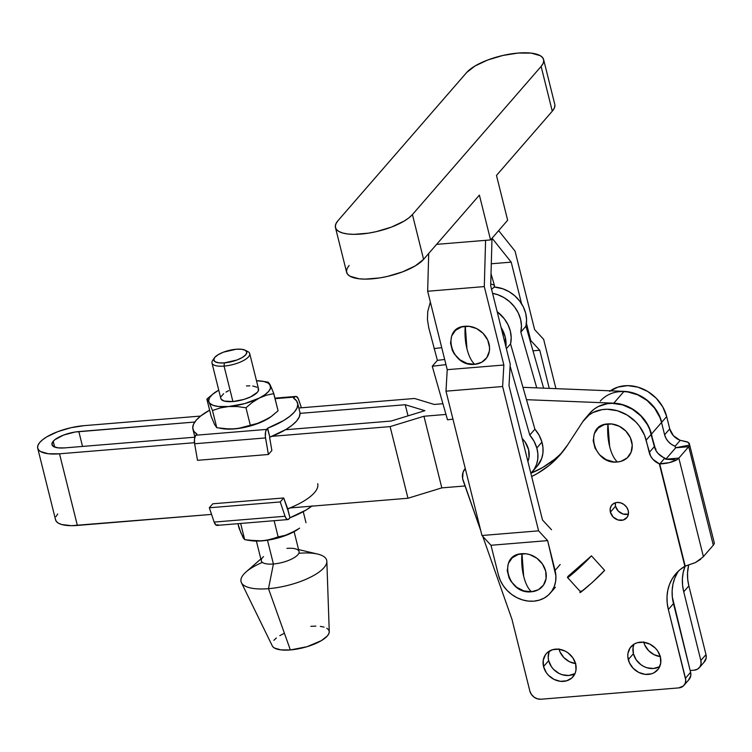 <?xml version="1.0" encoding="UTF-8"?>
<svg xmlns="http://www.w3.org/2000/svg" width="752" height="752" viewBox="0 0 752 752"><rect width="100%" height="100%" fill="white"/><g stroke="black" fill="none" stroke-linecap="round" stroke-linejoin="round"><path stroke-width="1.13" d="M659.316 666.77L653.479 668.509L647.03 667.785L643.881 666.526L640.948 664.721L636.164 659.777L633.4 653.704L628.277 659.607A17.653 14.955 41 0 1 631.003 646.711A17.653 14.955 41 0 1 647.528 643.139A17.653 14.955 41 0 1 660.388 656.966L660.698 663.236L658.526 668.754L654.184 672.673L651.401 673.839L645.141 674.356L638.749 672.429L633.212 668.34L629.368 662.728L627.798 656.44L627.958 653.338L630.138 647.829L634.472 643.9L637.254 642.734L643.524 642.227L649.907 644.154L655.443 648.233L657.624 650.903L660.388 656.966A17.653 14.955 41 0 1 657.662 669.863A17.653 14.955 41 0 1 641.127 673.435A17.653 14.955 41 0 1 628.277 659.607L633.4 653.704A17.653 14.955 -139 0 0 659.758 666.516M615.521 506.228A9.804 8.31 -139 0 0 628.409 514.114L627.196 517.207L623.239 520.036L617.956 519.952L613.134 516.981L610.389 512.131L615.521 506.228L615.343 502.74A9.804 8.31 -139 0 0 615.521 506.228L610.389 512.131L610.21 508.643L611.423 505.579L613.829 503.398L617.072 502.439L620.663 502.844L624.038 504.545L626.698 507.29L628.23 510.664A9.804 8.31 41 0 1 626.717 517.827A9.804 8.31 41 0 1 617.533 519.811A9.804 8.31 41 0 1 610.389 512.131A9.804 8.31 41 0 1 611.902 504.959A9.804 8.31 41 0 1 621.086 502.975A9.804 8.31 41 0 1 628.23 510.664L628.399 514.142L623.088 514.048L618.257 511.078L615.521 506.228M575.562 663.584A17.653 14.955 41 0 1 559.027 649.22M660.294 656.618A17.653 14.955 41 0 1 643.75 642.255M574.584 673.745L568.747 675.475L562.299 674.751L559.15 673.491L553.613 669.412L551.432 666.742L548.678 660.679L543.546 666.582A17.653 14.955 41 0 1 546.272 653.676A17.653 14.955 41 0 1 562.806 650.113A17.653 14.955 41 0 1 575.656 663.941L575.976 670.211L575.186 673.115L571.868 677.928L566.679 680.804L560.409 681.321L554.027 679.394L548.49 675.315L546.309 672.645L543.546 666.582L543.235 660.312L545.407 654.795L547.343 652.586L552.532 649.709L558.792 649.192L565.184 651.119L568.117 652.924L572.892 657.868L575.656 663.941A17.653 14.955 41 0 1 572.93 676.838A17.653 14.955 41 0 1 556.405 680.4A17.653 14.955 41 0 1 543.546 666.582L548.678 660.679A17.653 14.955 -139 0 0 575.036 673.482M609.637 446.481L607.964 423.912C583.223 424.748 593.3 465.159 617.458 461.972C614.14 459.03 611.526 453.86 609.637 446.481A29.018 11.882 85.3 0 0 617.458 461.972L613.66 461.907L606.121 459.632L599.588 454.81L595.048 448.183L593.196 440.757L594.315 433.669L598.235 427.982L604.354 424.579L611.752 423.978L619.291 426.252L625.833 431.075L630.373 437.702L632.225 445.128L631.107 452.215L627.187 457.902L621.058 461.305L617.458 461.972A20.84 17.653 -139 0 0 631.661 441.386A20.84 17.653 -139 0 0 607.964 423.912A29.018 11.882 85.3 0 0 609.637 446.481M609.581 391.369L617.965 387.092L627.694 385.635L637.903 387.139L647.707 391.463L656.233 398.24L662.747 406.86L666.667 416.58L669.731 428.894L673.388 435.671L679.836 440.183L687.46 441.941L689.293 443.332L689.678 445.043A15.2 5.151 166 0 1 688.747 446.697L675.728 447.769L665.915 459.068L675.757 447.713L689.678 445.043L675.757 447.713L675.108 446.237L680.24 440.343L675.108 446.237A14.711 12.464 41 0 1 664.608 434.788L669.731 428.894A14.711 12.464 -139 0 0 679.836 440.183L688.127 442.298L689.678 445.043A15.2 5.151 166 0 1 688.747 446.697L675.728 447.769L675.108 446.237L675.55 447.976L675.108 446.237L671.508 444.404L668.406 441.734L666.046 438.444L664.608 434.788L669.731 428.894L666.667 416.58A36.782 31.161 -139 0 0 610.342 390.824M699.341 667.663A9.804 8.31 41 0 1 694.171 670.182L697.414 669.224L699.83 667.043L701.033 663.978L700.855 660.491A9.804 8.31 41 0 1 699.341 667.663L704.474 661.76A9.804 8.31 -139 0 0 705.987 654.597L700.855 660.491L683.728 591.805A49.04 41.548 41 0 1 685.11 566.143L683.211 572.469L682.402 578.758L682.581 585.253L683.728 591.805L688.86 585.902L683.728 591.805L700.855 660.491L705.987 654.597L688.86 585.902A49.04 41.548 -139 0 1 688.644 565.213L687.525 572.949L687.713 579.397L688.86 585.902L705.987 654.597L706.166 658.075L703.881 662.362M678.642 570.881A49.04 41.548 -139 0 0 673.472 603.612L668.349 609.515L685.476 678.21A9.804 8.31 41 0 1 683.963 685.373A9.804 8.31 41 0 1 678.793 687.892L540.998 699.228A9.804 8.31 41 0 1 529.84 691.013L511.98 619.375L482.775 536.373L511.98 619.375L529.84 691.013L531.382 694.378L534.033 697.123L537.417 698.824L540.998 699.228L678.793 687.892L683.371 685.984L685.213 683.305L685.739 679.968L668.349 609.515L667.203 603.01L667.015 596.562L667.795 590.32L669.515 584.389L672.156 578.918L675.644 574.002L679.911 569.762L684.875 566.275L659.325 463.796L652.877 459.284L650.612 456.069L644.549 435.248L639.275 425.98L635.722 421.853L627.196 415.076L617.392 410.752L607.184 409.248L602.202 409.605L593.046 412.51L589.06 414.982L582.753 421.722L567.572 445.005L559.093 456.003L548.988 465.544L537.426 473.45L531.655 476.514A122.604 103.861 41 0 0 560.278 454.669A122.604 103.861 41 0 0 567.572 445.005L582.753 421.722A36.782 31.161 41 0 1 584.943 418.826A36.782 31.161 41 0 1 619.375 411.391A36.782 31.161 41 0 1 646.156 440.193L651.279 434.289A36.782 31.161 -139 0 0 624.498 405.488A36.782 31.161 -139 0 0 590.066 412.923L584.943 418.826M465.272 468.534L463.063 472.237L462.63 478.62L480.763 530.668L463.213 480.819A14.711 12.464 41 0 1 465.084 468.74A14.711 12.464 41 0 1 465.272 468.534L465.093 468.74M580.619 591.946L567.487 577.442L567.957 576.399L569.565 575.073L567.497 577.451L589.935 557.232L574.622 572.056L568.145 577.235L567.497 577.451L567.957 576.399L591.467 555.841L604.627 570.373C598.827 577.179 574.284 598.677 581.117 590.95M688.494 680.081L690.778 675.785L690.599 672.307L685.476 678.21L690.599 672.307L673.472 603.612L668.349 609.515A49.04 41.548 41 0 1 675.916 573.691A49.04 41.548 41 0 1 684.875 566.275L695.421 562.571L702.838 557.185A15.2 5.151 -14 0 0 703.393 556.612L713.31 545.2L703.393 556.612L678.83 458.109L688.747 446.697L713.31 545.2A15.2 5.151 -14 0 0 713.742 544.636L714.381 543.217L689.678 445.043M713.742 544.636A15.2 5.151 -14 0 1 713.31 545.2L688.747 446.697L678.83 458.109L666.169 459.152L678.83 458.109A15.2 5.151 166 0 1 676.809 459.857L669.073 462.696L659.325 463.796A14.711 12.464 41 0 1 649.22 452.507L654.353 446.603A14.711 12.464 -139 0 0 664.853 458.053L659.73 463.956L664.853 458.053L665.746 459.237L658.15 453.541L655.791 450.26L651.279 434.289L646.156 440.193L649.22 452.507L654.353 446.603L649.672 429.345L647.359 424.57L640.854 415.95L632.319 409.182L622.515 404.849L612.307 403.345L607.325 403.702L598.169 406.606L594.193 409.079L590.029 412.961M685.194 566.096L695.421 562.571L700.742 559.253M665.294 458.635L667.212 459.322L676.809 459.857L665.746 459.237M554.111 459.641L542.559 467.547L531.044 473.177A122.604 103.861 -139 0 0 562.778 451.661M683.963 685.373L689.086 679.47A9.804 8.31 -139 0 0 690.599 672.307L672.326 597.06L672.147 590.564L672.946 584.276L674.713 578.316L677.392 572.817M634.03 644.163A17.653 14.955 -139 0 0 633.4 653.704L633.09 647.434L633.88 644.53M549.298 651.129A17.653 14.955 -139 0 0 548.678 660.679L548.199 657.502L549.148 651.495M694.171 670.182L690.157 670.511L694.171 670.182M622.562 391.538L627.666 391.924L637.781 394.866L647.049 400.478L654.654 408.261L659.927 417.539L661.534 422.483L666.667 416.58L661.534 422.483L664.608 434.788L661.534 422.483A36.782 31.161 41 0 0 634.754 393.672A36.782 31.161 41 0 0 600.322 401.107M558.933 648.863L560.024 651.984L563.868 657.596L569.414 661.685L575.797 663.612M643.665 641.898L644.755 645.019L648.6 650.63L654.137 654.71L660.519 656.646M581.052 591.862L592.303 582.462L604.627 570.373L591.467 555.841L587.867 559.61C580.911 566.782 566.604 579.313 567.497 577.451M702.838 557.185A15.2 5.151 -14 0 0 703.393 556.612L678.83 458.109A15.2 5.151 166 0 1 676.809 459.857C672.185 462.273 666.488 463.636 659.73 463.946L685.194 566.087M532.228 471.908L537.36 466.005A31.387 26.593 -139 0 0 541.938 442.082L539.165 435.333L534.907 429.176L510.561 343.908A31.387 26.593 -139 0 0 497.157 311.685L504.319 318.782L507.995 324.723L510.326 331.106L511.2 337.62L510.561 343.908L506.387 348.712L510.561 343.908L534.907 429.176L529.784 435.079A31.387 26.593 41 0 1 536.815 447.985L541.938 442.082A31.387 26.593 -139 0 0 534.907 429.176L529.784 435.079L510.11 366.177L529.784 435.079L534.042 441.236L536.815 447.985A31.387 26.593 41 0 1 532.228 471.908A31.387 26.593 41 0 1 530.865 473.346L534.277 469.154L536.561 464.416L537.765 459.171L537.849 453.625L536.815 447.985L541.938 442.082L542.982 447.722L542.897 453.268L541.684 458.513L537.285 466.09M494.543 285.835L493.782 287.518L491.432 289.379L493.782 287.518L494.543 285.835L491.028 273.681M520.816 332.102L525.939 326.199A31.387 26.593 -139 0 0 494.158 287.02L502.768 288.768L509.123 291.71L514.866 295.884L519.698 301.073L523.383 307.013L525.714 313.405L526.579 319.91L525.939 326.199L543.63 388.154L525.939 326.199L520.816 332.102L521.456 325.813L520.581 319.299L518.25 312.917L514.575 306.976L509.743 301.778L504 297.613L497.645 294.671L492.588 293.346A31.387 26.593 41 0 1 520.816 332.102L536.74 387.882L520.816 332.102M501.067 327.383A31.387 26.593 41 0 1 505.927 346.86L505.203 337.009L501.067 327.383M445.964 364.626L432.259 366.252L447.496 419.795L452.958 419.146L447.496 419.795L432.259 366.252L437.382 360.349L432.259 366.252L445.964 364.626M522.179 438.501L525.15 442.091L528.6 449.677L528.994 457.507L527.895 461.437A22.071 18.697 -139 0 0 522.179 438.501M494.28 285.149L490.736 283.974M427.738 311.525L430.36 302.041L427.738 311.525L427.437 319.525L427.738 311.525M428.725 327.665L427.437 319.525L428.725 327.665L437.382 360.349L444.676 359.484L437.382 360.349L428.725 327.665M441.734 347.668L434.036 348.58L441.734 347.668M220.759 398.081L221.22 399.303L224.228 401.051L232.913 401.559A19.449 6.589 -14 0 0 258.556 389.047L249.711 353.59A19.449 6.589 166 0 1 224.068 366.092L232.913 401.559L243.874 399.434L250.623 396.877L257.372 392.3L258.35 390.805L258.152 388.211M246.233 350.977A19.449 6.589 166 0 1 249.711 353.59M214.405 357.877A16.995 5.753 166 0 1 236.213 349.238L223.551 352.133L218.277 354.624L214.837 357.322L213.747 359.841L215.175 361.778L218.907 362.84L224.369 362.878A16.995 5.753 166 0 1 214.405 357.877L212.666 360.387A19.449 6.589 -14 0 0 224.068 366.092A19.449 6.589 -14 0 0 244.804 359.804A19.449 6.589 -14 0 0 247.878 351.607L245.171 350.206A16.995 5.753 166 0 1 242.482 357.379A16.995 5.753 166 0 1 224.369 362.878L224.068 366.092L224.369 362.878L237.021 359.982L242.294 357.491L245.735 354.784L246.825 352.274L245.396 350.338L241.674 349.266L236.213 349.238A16.995 5.753 166 0 1 245.171 350.206M271.942 388.878L269.677 384.028L270.56 388.145L268.671 391.369L264.807 394.762L259.233 398.081L266.443 395.204L273.803 393.597L270.344 385.297L268.041 383.022L263.802 381.49L256.488 380.747A31.875 10.801 166 0 1 262.241 381.189A31.875 10.801 166 0 1 270.344 385.297A31.875 10.801 166 0 1 259.233 398.081L244.56 403.636L228.58 406.541L237.209 406.55L245.96 407.763L252.371 402.367L259.233 398.081A31.875 10.801 166 0 1 228.58 406.541L220.289 407.941L212.487 410.517L220.289 407.941L228.58 406.541A31.875 10.801 166 0 1 209.028 402.217L212.487 410.517L216.773 427.709L229.858 429.101L238.375 428.405L257.607 423.348L268.314 418.488L264.817 420.471A31.875 10.801 -14 0 0 271.077 416.646L278.09 410.789L271.679 416.194M286.963 548.387A19.449 6.589 166 0 1 295.075 548.753A19.449 6.589 166 0 1 295.423 556.865A19.449 6.589 166 0 1 273.408 563.991L267.486 540.227L273.408 563.991A19.449 6.589 -14 0 0 299.052 551.489L294.117 531.673M299.249 553.256A44.142 14.955 166 0 1 326.847 561.359A44.142 14.955 166 0 1 268.492 588.675L273.408 563.991L268.492 588.675A44.142 14.955 -14 0 0 318.463 572.498A44.142 14.955 -14 0 0 317.673 554.074L298.582 549.571M326.782 628.221L328.558 629.734L329.254 631.577L328.859 633.663L327.374 635.929L321.414 640.61L306.957 646.72L290.357 649.935L268.492 588.675L290.357 649.935A29.422 9.964 -14 0 0 329.263 631.727L326.847 561.359M247.709 540.171L250.623 540.641A31.875 10.801 -14 0 0 262.072 540.867A31.875 10.801 -14 0 0 292.725 532.407L285.516 535.283L278.155 536.89L274.123 520.704L278.155 536.89L270.353 539.466L262.072 540.867L247.709 540.171L244.682 539.645L243.187 537.802L239.061 528.224L237.923 523.683L240.922 532.952L244.682 539.645L240.649 523.458L244.682 539.645L257.767 541.036L266.283 540.331L285.516 535.283L296.222 530.423L292.725 532.407A31.875 10.801 -14 0 0 298.986 528.581L299.587 528.12M305.998 522.725L303.244 511.661L305.998 522.725M299.014 528.553L289.407 533.967L274.001 538.977L262.072 540.867L250.576 540.632M243.422 537.755L242.144 535.17M260.841 558.98L246.092 571.924A44.142 14.955 -14 0 0 268.492 588.675A44.142 14.955 166 0 1 241.411 582.659L272.309 645.921A29.422 9.964 -14 0 0 290.357 649.935L280.9 649.878L274.442 648.027L272.675 646.513M273.86 640.328L276.369 637.978M279.819 635.647L284.068 633.4M310.867 626.322L315.896 626.115M320.324 626.378L324.009 627.093M241.411 582.659A44.142 14.955 166 0 1 262.363 562.383M256.376 541.083L261.32 560.898A19.449 6.589 -14 0 0 273.408 563.991A19.449 6.589 166 0 1 263.548 556.612M317.711 483.686A53.947 18.274 166 0 1 287.537 508.888L289.971 517.827L288.007 519.557L286.409 518.795L285.064 516.248L214.16 522.085L209.329 507.779L280.233 501.951L285.064 516.248L280.233 501.951L209.329 507.779L212.797 503.793L283.701 497.965L212.797 503.793L209.329 507.779L214.16 522.085A7.36 3.008 85.3 0 0 217.018 525.404L287.922 519.566A7.36 3.008 -94.7 0 1 285.064 516.248L214.16 522.085L216.031 525.103L218.089 524.783M312.155 505.861L306.017 510.063L289.764 517.837M219.8 428.245L222.714 428.706A31.875 10.801 -14 0 0 234.163 428.931A31.875 10.801 -14 0 0 264.817 420.471L257.607 423.348L238.375 428.405L229.858 429.101L216.773 427.709L214.611 424.598L211.152 416.298L206.866 399.105L207.787 400.026L206.866 399.105L213.277 393.71L206.866 399.105L211.152 416.298L214.611 424.598L216.773 427.709L212.487 410.517L209.028 402.217A31.875 10.801 166 0 1 213.878 393.249A31.875 10.801 166 0 1 218.747 390.156L212.402 394.452L209.498 397.789L208.652 400.854L209.028 402.217L208.36 400.948L209.93 403.429L213.23 405.356L218.334 406.484L237.209 406.55L245.96 407.763L250.247 424.955L245.96 407.763L252.371 402.367L259.233 398.081L266.443 395.204L273.803 393.597L278.09 410.789L273.531 392.901M207.787 400.026L208.36 400.948L207.787 400.026M213.277 393.71L213.878 393.249M268.182 382.185L269.677 384.028L268.182 382.185L262.241 381.189M256.977 387.214L252.71 385.992M249.786 385.823L246.459 385.955M228.749 390.626L225.948 392.112M223.664 393.663L221.022 396.699M216.642 391.407L218.747 390.166M196.949 434.092A53.947 18.274 166 0 1 192.926 429.195A53.947 18.274 166 0 1 209.62 410.169L200.709 415.969L196.216 420.18L193.527 424.241L192.747 428.001L193.903 431.328L196.949 434.092L195.764 435.239L266.669 429.401L267.439 428.292L283.683 420.518L289.821 416.317L294.323 412.105L297.012 408.045L297.792 404.285L296.636 400.957L293.59 398.193A53.947 18.274 166 0 1 297.613 403.091A53.947 18.274 166 0 1 267.439 428.292L269.874 437.232L267.646 428.273L266.669 429.401L195.764 435.239L196.949 434.092M269.865 437.175A53.947 18.274 -14 0 0 299.841 412.049L297.613 403.091M293.797 398.175L294.775 397.047L275.063 398.663L296.288 396.473L298.3 398.739L301.411 407.781L298.704 399.744A7.36 3.008 -94.7 0 0 295.846 396.426A7.36 3.008 -94.7 0 0 294.775 397.047L293.797 398.175M271.105 416.617L261.499 422.032L246.101 427.042L234.163 428.931L222.667 428.696M269.62 437.523L271.867 450.504L269.62 437.523M269.677 437.25L285.92 429.477L292.058 425.275L296.551 421.064L299.24 417.003L300.02 413.233M268.398 454.49L197.503 460.318L194.636 443.765L265.531 437.927L268.398 454.49L271.867 450.504L268.398 454.49L265.362 436.658L265.606 431.798L266.669 429.401A7.36 3.008 -94.7 0 0 265.531 437.927L194.636 443.765L194.505 438.736L195.764 435.239A7.36 3.008 85.3 0 0 194.636 443.765L197.503 460.318L268.398 454.49M211.979 363L220.815 398.457A19.449 6.589 -14 0 0 232.913 401.559L224.068 366.092A19.449 6.589 166 0 1 211.979 363A19.449 6.589 166 0 1 213.822 359.061M289.962 517.771A53.947 18.274 -14 0 0 311.77 506.162M296.222 505.156L287.48 509.16L283.701 497.965L280.233 501.951L283.701 497.965L287.743 508.869L289.971 517.827L288.994 518.955A7.36 3.008 -94.7 0 1 287.922 519.566M53.223 441.255L54.68 447.083L53.223 441.255L54.962 439.638L63.666 435.041L75.078 432.024L194.768 422.032L78.828 431.573L82.532 446.434L78.828 431.573A20.351 6.89 166 0 0 53.223 441.255A20.351 6.89 166 0 0 51.982 444.658A20.351 6.89 166 0 0 64.644 447.901L58.101 447.863L53.636 446.585L51.926 444.263L53.223 441.255M39.847 442.355A35.062 11.882 166 0 1 83.951 425.67L70.82 427.738L57.829 431.639L46.953 436.771L42.845 439.563L39.847 442.355L38.079 445.052L37.6 447.543L38.437 449.734L40.552 451.538L48.241 453.738L59.511 453.804L194.486 442.702L59.511 453.804A35.062 11.882 166 0 1 37.713 448.22A35.062 11.882 166 0 1 39.847 442.355M624.038 391.369L613.782 403.175A36.782 31.161 41 0 1 651.458 434.092L661.713 422.286A36.782 31.161 -139 0 0 624.038 391.369L522.96 387.327L624.038 391.369L613.782 403.175L620.015 403.974L626.181 405.845L632.075 408.731L637.517 412.528L642.311 417.125L646.316 422.37L649.399 428.085L651.458 434.092A36.782 31.161 41 0 1 652.191 437.955L651.458 434.092L661.713 422.286L659.654 416.279L656.571 410.564L652.567 405.319L647.763 400.722L642.33 396.924L636.427 394.039L630.27 392.168L624.038 391.369M271.998 436.329L390.109 426.61L423.959 416.251L445.974 414.437L423.959 416.251L441.819 487.879L407.969 498.247L289.858 507.967L407.969 498.247L390.109 426.61L423.959 416.251L441.819 487.879L407.969 498.247L390.109 426.61L271.998 436.329M442.928 403.721L434.214 404.444L414.549 398.475L298.835 407.998L414.549 398.475L434.214 404.444L442.928 403.721M200.577 416.072L83.951 425.67L200.577 416.072M300.029 413.374L405.243 404.726L424.908 410.686L391.059 421.054L285.478 429.74L391.059 421.054L424.908 410.686L405.243 404.726L300.029 413.374M194.815 437.194L64.644 447.901L194.815 437.194M37.713 448.22L55.573 519.858A35.062 11.882 -14 0 0 77.371 525.441L211.566 514.406L71.393 525.686L61.72 524.529L58.412 523.176L56.297 521.371L55.46 519.181M55.939 516.69L57.707 513.992M465.027 485.971L441.819 487.879L465.027 485.971M526.485 399.688L613.782 403.175L526.485 399.688M77.371 525.441L59.511 453.804L77.371 525.441M408.026 415.856L405.243 404.726L408.026 415.856M523.674 576.276L522.001 553.707C497.26 554.534 507.337 594.954 531.495 591.758C528.177 588.816 525.563 583.655 523.674 576.276A29.018 11.882 85.3 0 0 531.495 591.758L523.881 590.912L516.699 587.293L511.05 581.456L509.085 577.978L507.233 570.552L508.352 563.455L512.272 557.777L518.401 554.374L525.789 553.763L529.615 554.553L536.796 558.172L542.436 564.009L545.698 571.172L546.074 578.579L543.499 585.084L538.385 589.718L531.495 591.758A20.84 17.653 -139 0 0 545.698 571.172A20.84 17.653 -139 0 0 522.001 553.707A29.018 11.882 85.3 0 0 523.674 576.276M349.125 265.475L347.057 268.624L346.493 271.528L347.471 274.085L349.934 276.191L358.92 278.766L365.096 279.124L379.628 277.93L387.421 276.416L402.593 271.867L415.301 265.87L423.592 259.346L479.391 195.106L490.567 239.926L507.656 220.251L496.48 175.432L552.278 111.193L541.12 66.42L412.425 214.574A40.946 13.874 166 0 1 369.599 232.97A40.946 13.874 166 0 1 335.458 227.546A40.946 13.874 166 0 1 337.958 220.703L466.644 72.54A40.946 13.874 166 0 1 518.156 53.054L502.815 55.479L487.644 60.028L474.944 66.026L466.644 72.54L337.958 220.703L335.89 223.852L335.336 226.756L336.304 229.313L338.776 231.419L342.639 232.998L347.762 233.985L353.938 234.351L368.461 233.158L376.263 231.644L391.435 227.095L404.134 221.097L408.928 217.836L412.425 214.574L541.12 66.42L552.278 111.193A40.946 13.874 -14 0 0 554.779 104.349L543.621 59.577A40.946 13.874 166 0 1 541.12 66.42L543.188 63.271L543.743 60.367L542.765 57.81L540.303 55.695L531.316 53.129L518.156 53.054A40.946 13.874 166 0 1 543.621 59.577M466.964 348.825L465.291 326.255C440.55 327.092 450.627 367.502 474.785 364.316C471.466 361.374 468.863 356.213 466.964 348.825A29.018 11.882 85.3 0 0 474.785 364.316A20.84 17.653 -139 0 0 488.988 343.73A20.84 17.653 -139 0 0 465.291 326.255A29.018 11.882 85.3 0 0 466.964 348.825M498.642 230.62L515.064 251.168L534.616 329.602L543.63 339.302L555.935 388.643L543.63 339.302L534.616 329.602L515.064 251.168L498.642 230.62M549.27 388.38L539.767 350.253L532.971 350.817L539.767 350.253L530.733 340.487L539.767 350.253L549.27 388.38M530.038 340.543L530.733 340.487L526.438 323.247L530.733 340.487L530.038 340.543M492.071 238.196L511.2 262.138L491.3 263.773L511.2 262.138L492.071 238.196M555.061 570.401A31.142 26.386 41 0 1 550.257 593.159A31.142 26.386 41 0 1 521.108 599.447A31.142 26.386 41 0 1 498.435 575.064L500.362 580.563L503.295 585.761L507.139 590.47L511.736 594.484L516.906 597.671L522.461 599.889L528.177 601.074L533.835 601.168L539.222 600.162L544.128 598.113L548.377 595.076L551.78 591.194L554.233 586.588L555.625 581.465L555.907 575.994L547.635 540.613L538.601 530.846L481.966 535.509L491 545.275L547.635 540.613L491 545.275L498.435 575.064L491 545.275L481.966 535.509L538.601 530.846L502.618 386.519L445.983 391.181L481.966 535.509L445.983 391.181L447.224 369.674L503.859 365.021L502.618 386.519L445.983 391.181L447.224 369.674L503.859 365.021L484.297 286.587L427.662 291.25L447.224 369.674L427.662 291.25L428.715 253.452L427.662 291.25L484.297 286.587L485.585 240.339L484.297 286.587L503.859 365.021L502.618 386.519L538.601 530.846L547.635 540.613L555.061 570.401L560.193 564.498L555.061 570.401M492.005 238.271L490.689 285.741L510.223 364.1L490.689 285.741L492.005 238.271M510.223 364.1L509.001 385.673L542.493 519.989L509.001 385.673L510.223 364.1M551.526 529.756L542.493 519.989L551.526 529.756M474.785 364.316L467.171 363.46L459.989 359.841L454.34 354.004L452.375 350.526L450.523 343.1L451.642 336.012L455.562 330.335L461.69 326.923L469.079 326.321L476.618 328.596L483.16 333.418L487.7 340.045L489.552 347.471L489.364 351.128L486.798 357.642L481.675 362.267L474.785 364.316M521.578 303.77L511.2 262.138L521.578 303.77M335.458 227.546L346.625 272.318A40.946 13.874 -14 0 0 380.756 277.742A40.946 13.874 -14 0 0 423.592 259.346L412.425 214.574L423.592 259.346L479.391 195.106L490.567 239.926L436.611 244.362L490.567 239.926L507.656 220.251L496.48 175.432L552.278 111.193L554.346 108.044L554.91 105.139M192.926 429.195L194.871 436.997M274.941 398.146L295.837 396.426M656.035 449.151L655.518 449.743M550.257 593.159L555.39 587.256"/></g></svg>
